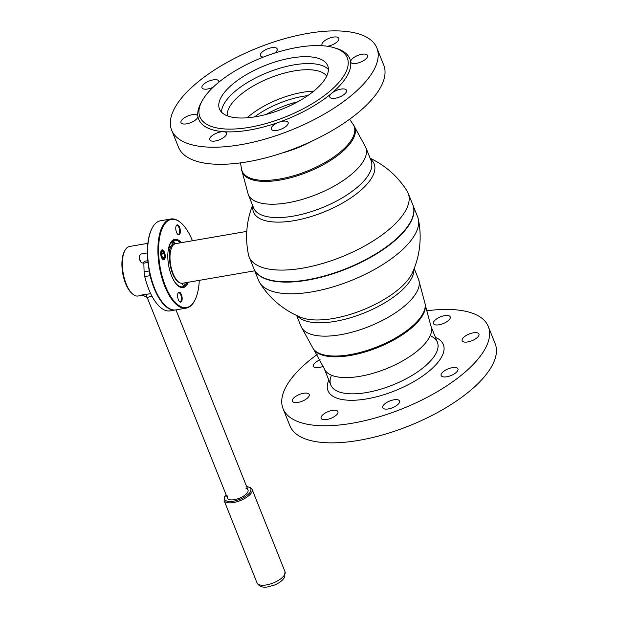 <?xml version="1.0" encoding="UTF-8"?>
<svg xmlns="http://www.w3.org/2000/svg" width="618" height="618" viewBox="0 0 618 618"><rect width="100%" height="100%" fill="white"/><g stroke="black" fill="none" stroke-linecap="round" stroke-linejoin="round"><path stroke-width="0.93" d="M307.47 279.892A85.446 34.314 -21.8 0 0 410.329 222.225A85.446 34.314 158.2 0 1 410.275 222.326A85.446 34.314 158.2 0 1 307.47 279.892A85.446 34.314 158.2 0 1 267.679 279.359A85.446 34.314 158.2 0 1 267.571 279.328A85.446 34.314 -21.8 0 0 307.47 279.892M412.909 205.068A85.647 34.399 158.2 0 1 412.978 205.238A85.647 34.399 158.2 0 1 307.478 280.163A85.647 34.399 158.2 0 1 253.936 268.845A85.647 34.399 158.2 0 1 253.867 268.675M253.936 268.845L258.61 280.526A85.647 34.399 -21.8 0 0 259.722 282.72A85.647 34.399 -21.8 0 0 312.144 291.835A85.647 34.399 -21.8 0 0 414.361 235.589A85.647 34.399 -21.8 0 0 418.355 219.274A85.647 34.399 -21.8 0 0 417.644 216.91L412.978 205.238M418.355 219.274A86.767 86.767 0 0 1 412.283 272.978L412.283 272.978A64.952 26.087 158.2 0 1 410.769 275.837A64.952 26.087 158.2 0 1 333.256 318.494A64.952 26.087 158.2 0 1 301.151 317.436A86.767 86.767 0 0 1 259.722 282.72M169.324 251.364A20.1 8.629 -99.8 0 1 170.846 246.937M171.696 245.647A20.1 8.629 -99.8 0 1 174.067 243.948L172.036 244.295M169.193 252.036L169.965 252.306A19.699 8.451 80.2 0 0 172.538 273.465A19.699 8.451 80.2 0 0 179.761 282.735M254.724 270.815L182.549 283.245A20.1 8.629 -99.8 0 1 174.075 275.898A20.1 8.629 -99.8 0 1 173.04 273.558A20.1 8.629 -99.8 0 1 170.205 253.395A20.1 8.629 -99.8 0 1 175.728 243.639L246.791 231.395M249.131 256.833L253.797 268.506A85.647 34.399 -21.8 0 0 267.455 279.29A85.647 34.399 -21.8 0 0 307.339 279.823A85.647 34.399 -21.8 0 0 410.383 222.125A85.647 34.399 -21.8 0 0 412.839 204.898L408.166 193.225A85.647 34.399 158.2 0 1 404.883 211.897A85.647 34.399 158.2 0 1 302.666 268.142A85.647 34.399 158.2 0 1 249.131 256.833A85.647 34.399 158.2 0 1 248.421 254.477A86.767 86.767 0 0 1 252.569 205.284M370.128 158.262A86.767 86.767 0 0 1 407.053 191.024A85.647 34.399 158.2 0 1 408.166 193.225M252.878 206.041A64.952 26.087 -21.8 0 0 294.114 220.649A64.952 26.087 -21.8 0 0 371.634 177.992A64.952 26.087 -21.8 0 0 370.437 159.027M247.053 117.799A53.812 21.615 158.2 0 1 302.72 92.298A53.812 21.615 158.2 0 1 313.797 91.109M227.331 115.821A53.812 21.615 158.2 0 1 294.176 70.931A53.812 21.615 158.2 0 1 326.713 76.068A53.812 21.615 158.2 0 0 294.176 70.931A53.812 21.615 158.2 0 0 227.331 115.821M254.516 116.918A51.804 20.803 158.2 0 1 303.299 96.269A51.804 20.803 158.2 0 1 307.787 95.612M171.634 130.104L178.471 147.192A110.537 44.396 -21.8 0 0 247.571 161.792A110.537 44.396 -21.8 0 0 383.732 65.091L376.895 48.003A110.537 44.396 -21.8 0 0 307.795 33.403A110.537 44.396 -21.8 0 0 171.634 130.104A110.537 44.396 -21.8 0 0 240.734 144.705A110.537 44.396 -21.8 0 0 376.895 48.003M297.66 47.377A79.382 31.881 -21.8 0 0 202.148 100.858A79.382 31.881 -21.8 0 0 249.502 127.308A79.382 31.881 -21.8 0 0 333.326 88.135A79.382 31.881 -21.8 0 0 334.632 47.872A79.382 31.881 -21.8 0 0 297.66 47.377M202.148 100.858L201.02 102.905A81.391 32.692 -21.8 0 0 197.884 116.261A81.391 32.692 -21.8 0 0 223.724 131.688A81.391 32.692 -21.8 0 0 249.572 130.035A81.391 32.692 -21.8 0 0 279.174 122.14A9.046 3.631 -21.8 0 0 271.325 129.17A9.046 3.631 -21.8 0 0 276.98 130.367A9.046 3.631 -21.8 0 0 288.119 122.457A9.046 3.631 -21.8 0 0 282.465 121.259A9.046 3.631 -21.8 0 0 279.174 122.14A81.391 32.692 -21.8 0 0 331.75 93.21A9.046 3.631 -21.8 0 0 329.742 97.026A9.046 3.631 -21.8 0 0 335.396 98.223A9.046 3.631 -21.8 0 0 346.536 90.313A9.046 3.631 -21.8 0 0 340.881 89.116A9.046 3.631 -21.8 0 0 331.75 93.21A81.391 32.692 -21.8 0 0 350.645 61.846A9.046 3.631 -21.8 0 0 350.738 62.179A9.046 3.631 -21.8 0 0 356.393 63.376A9.046 3.631 -21.8 0 0 367.532 55.458A9.046 3.631 -21.8 0 0 361.878 54.268A9.046 3.631 -21.8 0 0 350.645 61.846A81.391 32.692 -21.8 0 0 336.856 48.575L334.632 47.872M255.898 116.686A58.285 23.407 -21.8 0 0 327.694 65.701A58.285 23.407 -21.8 0 0 291.263 57.999A58.285 23.407 -21.8 0 0 219.467 108.992A58.285 23.407 -21.8 0 0 255.898 116.686M223.724 131.688A9.046 3.631 -21.8 0 0 220.858 131.873A9.046 3.631 -21.8 0 0 209.718 139.784A9.046 3.631 -21.8 0 0 215.365 140.974A9.046 3.631 -21.8 0 0 226.512 133.063A9.046 3.631 -21.8 0 0 223.724 131.688M327.501 46.265A9.046 3.631 -21.8 0 0 327.671 46.234A9.046 3.631 -21.8 0 0 338.811 38.324A9.046 3.631 -21.8 0 0 333.164 37.126A9.046 3.631 -21.8 0 0 322.017 45.044A9.046 3.631 -21.8 0 0 322.581 45.74M274.856 53.032A9.046 3.631 -21.8 0 0 277.204 48.938A9.046 3.631 -21.8 0 0 271.549 47.74A9.046 3.631 -21.8 0 0 260.41 55.651A9.046 3.631 -21.8 0 0 263.5 57.049M218.818 82.217A9.046 3.631 -21.8 0 0 218.787 81.082A9.046 3.631 -21.8 0 0 213.133 79.884A9.046 3.631 -21.8 0 0 201.993 87.795A9.046 3.631 -21.8 0 0 207.648 88.992A9.046 3.631 -21.8 0 0 213.171 87.177M197.884 116.261A9.046 3.631 -21.8 0 0 197.791 115.929A9.046 3.631 -21.8 0 0 192.136 114.732A9.046 3.631 -21.8 0 0 180.997 122.642A9.046 3.631 -21.8 0 0 186.651 123.839A9.046 3.631 -21.8 0 0 197.884 116.261M426.312 310.862A110.537 44.396 158.2 0 1 488.305 326.551A110.537 44.396 158.2 0 1 352.144 423.253A110.537 44.396 158.2 0 1 283.044 408.652A110.537 44.396 158.2 0 1 317.119 354.539M488.305 326.551L495.142 343.639A110.537 44.396 158.2 0 1 358.981 440.34A110.537 44.396 158.2 0 1 289.881 425.74L283.044 408.652M439.089 324.782A9.046 3.631 -21.8 0 0 450.228 316.872A9.046 3.631 -21.8 0 0 444.574 315.682A9.046 3.631 -21.8 0 0 433.434 323.593A9.046 3.631 -21.8 0 0 439.089 324.782M467.803 341.924A9.046 3.631 -21.8 0 0 478.942 334.014A9.046 3.631 -21.8 0 0 473.288 332.816A9.046 3.631 -21.8 0 0 462.148 340.727A9.046 3.631 -21.8 0 0 467.803 341.924M446.806 376.771A9.046 3.631 -21.8 0 0 457.946 368.861A9.046 3.631 -21.8 0 0 452.291 367.664A9.046 3.631 -21.8 0 0 441.152 375.574A9.046 3.631 -21.8 0 0 446.806 376.771M388.39 408.915A9.046 3.631 -21.8 0 0 399.529 401.005A9.046 3.631 -21.8 0 0 393.882 399.807A9.046 3.631 -21.8 0 0 382.735 407.718A9.046 3.631 -21.8 0 0 388.39 408.915M326.783 419.529A9.046 3.631 -21.8 0 0 337.922 411.611A9.046 3.631 -21.8 0 0 332.268 410.422A9.046 3.631 -21.8 0 0 321.128 418.332A9.046 3.631 -21.8 0 0 326.783 419.529M298.061 402.388A9.046 3.631 -21.8 0 0 309.201 394.477A9.046 3.631 -21.8 0 0 303.546 393.28A9.046 3.631 -21.8 0 0 292.407 401.198A9.046 3.631 -21.8 0 0 298.061 402.388M320.116 359.753A9.046 3.631 -21.8 0 0 313.403 366.35A9.046 3.631 -21.8 0 0 319.058 367.54A9.046 3.631 -21.8 0 0 323.268 366.312M165.894 306.095L165.477 305.717A44.712 19.189 -99.8 0 1 154.214 287.911A44.712 19.189 -99.8 0 1 152.121 228.166L152.391 227.671A45.222 19.405 80.2 0 0 154.515 288.081A45.222 19.405 80.2 0 0 165.894 306.095A45.222 19.405 80.2 0 0 175.906 309.881L186.188 308.112A45.222 19.405 -99.8 0 1 164.797 286.312A45.222 19.405 -99.8 0 1 170.838 218.988A45.222 19.405 -99.8 0 1 180.85 222.774L181.275 223.144A44.712 19.189 80.2 0 0 160.363 234.044A44.712 19.189 80.2 0 0 165.4 285.979A44.712 19.189 80.2 0 0 194.631 300.696A44.712 19.189 80.2 0 0 199.266 280.363M194.631 300.696L194.361 301.19A45.222 19.405 -99.8 0 1 186.188 308.112M188.289 282.256A24.481 10.506 -99.8 0 1 172.801 278.641A24.481 10.506 -99.8 0 1 171.534 275.798A24.481 10.506 -99.8 0 1 168.081 251.232A24.481 10.506 -99.8 0 1 181.468 242.642M168.05 251.495A23.615 10.135 -99.8 0 1 180.348 242.835M177.575 234.122A4.519 1.939 80.2 0 0 178.37 234.338A4.519 1.939 80.2 0 0 178.973 227.602A4.519 1.939 80.2 0 0 176.833 225.423A4.519 1.939 80.2 0 0 176.161 225.894M176.524 232.329A5.021 2.155 -99.8 0 1 176.292 225.624A5.021 2.155 -99.8 0 1 179.575 227.277A5.021 2.155 -99.8 0 1 180.139 233.11A5.021 2.155 -99.8 0 1 177.791 234.338A5.021 2.155 -99.8 0 1 176.524 232.329M179.405 301.453A4.519 1.939 80.2 0 0 180.201 301.669A4.519 1.939 80.2 0 0 180.804 294.94A4.519 1.939 80.2 0 0 178.664 292.754A4.519 1.939 80.2 0 0 177.984 293.226M178.355 299.668A5.021 2.155 -99.8 0 1 178.115 292.955A5.021 2.155 -99.8 0 1 181.398 294.608A5.021 2.155 -99.8 0 1 181.97 300.441A5.021 2.155 -99.8 0 1 179.614 301.669A5.021 2.155 -99.8 0 1 178.355 299.668M164.203 253.581A4.519 1.939 80.2 0 0 163.886 252.646A4.519 1.939 80.2 0 0 163.809 252.453M163.561 251.943A4.519 1.939 80.2 0 0 161.746 250.468A4.519 1.939 80.2 0 0 161.066 250.931M161.437 257.374A5.021 2.155 -99.8 0 1 161.198 250.661A5.021 2.155 -99.8 0 1 164.488 252.314A5.021 2.155 -99.8 0 1 165.052 258.154A5.021 2.155 -99.8 0 1 162.704 259.375A5.021 2.155 -99.8 0 1 161.437 257.374M162.488 259.158A4.519 1.939 80.2 0 0 163.283 259.375A4.519 1.939 80.2 0 0 164.496 257.382M172.716 244.18A28.134 12.074 80.2 0 0 172.059 243.222M169.88 252.801L169.479 251.804A3.515 1.506 -99.8 0 1 169.317 247.1A3.515 1.506 -99.8 0 1 170.761 246.891L172.074 244.713A3.515 1.506 -99.8 0 1 172.399 241.993A3.515 1.506 -99.8 0 1 174.693 243.152L174.091 243.477A3.013 1.29 80.2 0 0 172.267 242.279M170.761 246.891L170.282 247.416A3.013 1.29 80.2 0 0 169.185 247.385M184.998 282.828A3.515 1.506 -99.8 0 1 184.149 285.601A3.515 1.506 -99.8 0 1 182.341 283.948L182.078 283.299M174.693 243.152L174.971 243.847M187.169 282.449A23.615 10.135 -99.8 0 1 172.685 278.409M192.445 240.757A44.712 19.189 80.2 0 0 181.275 223.144M170.838 218.988L160.556 220.757A45.222 19.405 80.2 0 0 152.391 227.671M331.124 376.115A57.428 23.067 -21.8 0 0 366.659 392.53A57.428 23.067 -21.8 0 0 425.678 365.655A57.428 23.067 -21.8 0 0 431.055 336.153M328.822 380.101A62.117 24.944 -21.8 0 0 366.829 398.873A62.117 24.944 -21.8 0 0 431.302 369.247A62.117 24.944 -21.8 0 0 435.466 337.443M221.522 112.152A58.285 23.407 158.2 0 1 294.014 64.882A58.285 23.407 158.2 0 1 328.39 69.409M147.818 260.726L144.573 261.283A2.511 1.081 80.2 0 0 143.855 263.144L144.094 271.843A10.05 4.311 80.2 0 0 144.736 276.594A45.222 19.405 80.2 0 0 170.089 310.885L175.458 309.958A45.222 19.405 80.2 0 0 175.682 309.919M149.525 272.121A10.05 4.311 80.2 0 0 150.104 275.667A45.222 19.405 80.2 0 0 175.458 309.958M147.872 243.337L129.533 246.489A25.122 10.784 80.2 0 0 125.253 249.888A25.122 10.784 80.2 0 0 124.99 250.336L124.45 251.325A24.117 10.351 80.2 0 0 122.696 273.164A24.117 10.351 80.2 0 0 131.657 293.148L132.499 293.905A25.122 10.784 80.2 0 0 138.061 296.007L144.558 294.886M124.99 250.336A25.122 10.784 80.2 0 0 123.167 273.079A25.122 10.784 80.2 0 0 132.499 293.905M147.246 297.467L141.924 294.886L150.73 293.712M151.912 296.061L147.254 297.474M227.903 495.79A11.054 4.442 -21.8 0 0 234.392 499.661A11.054 4.442 -21.8 0 0 247.586 492.399A11.054 4.442 -21.8 0 0 246.041 488.537M147.408 252.932L140.943 254.044A4.519 1.939 80.2 0 0 140.124 254.74A4.519 1.939 80.2 0 0 140.34 260.781A4.519 1.939 80.2 0 0 141.476 262.58A4.519 1.939 80.2 0 0 142.48 262.959L143.863 262.72M141.476 262.58L141.051 262.21A4.017 1.723 -99.8 0 1 140.039 260.603A4.017 1.723 -99.8 0 1 139.853 255.234L140.124 254.74M161.592 254.199L164.318 253.619L161.584 253.967M164.318 253.619A3.739 1.607 80.2 0 1 164.388 257.714A3.739 1.607 80.2 0 1 162.202 257.497A3.739 1.607 80.2 0 1 161.36 252.6A3.739 1.607 80.2 0 1 163.345 251.665A3.739 1.607 80.2 0 1 163.824 252.376L163.693 252.916A3.013 1.29 80.2 0 0 162.449 251.874A3.013 1.29 80.2 0 0 162.047 256.362A3.013 1.29 80.2 0 0 163.476 257.814A3.013 1.29 80.2 0 0 164.033 253.774M163.693 252.916L161.63 253.272M164.388 257.714L164.172 258.254A4.341 1.862 -99.8 0 1 163.33 259.181A4.341 1.862 -99.8 0 1 162.055 258.594M160.85 251.611A4.341 1.862 -99.8 0 1 161.862 250.63A4.341 1.862 -99.8 0 1 162.959 251.225L163.345 251.665M413.929 269.147A63.306 25.423 158.2 0 1 335.226 321.352A63.306 25.423 158.2 0 1 297.32 315.79M414.207 268.459L418.548 279.328A63.306 25.423 158.2 0 1 340.564 334.709A63.306 25.423 158.2 0 1 300.989 326.343L296.648 315.481M425.277 305.006L430.9 326.041A57.428 23.067 158.2 0 1 360.163 376.285A57.428 23.067 158.2 0 1 324.265 368.699L313.828 349.579A60.309 24.218 158.2 0 0 350.383 355.458A60.309 24.218 158.2 0 0 425.277 305.006L425.138 304.002A60.549 24.318 158.2 0 1 349.942 354.662A60.549 24.318 158.2 0 1 313.241 348.761L300.989 326.343M253.565 207.772A63.306 25.423 -21.8 0 0 293.141 216.138A63.306 25.423 -21.8 0 0 371.124 160.757L365.786 147.401A63.306 25.423 -21.8 0 1 287.803 202.781A63.306 25.423 -21.8 0 1 248.227 194.423L253.565 207.772M353.535 124.983L352.948 124.164A60.309 24.218 -21.8 0 1 336.74 154.863A60.309 24.218 -21.8 0 1 279.807 179.004A60.309 24.218 -21.8 0 1 241.499 168.737L241.638 169.741A60.549 24.318 -21.8 0 0 280.101 180.047A60.549 24.318 -21.8 0 0 337.266 155.806A60.549 24.318 -21.8 0 0 353.535 124.983L365.786 147.401M282.271 152.963A57.428 23.067 -21.8 0 0 312.538 140.858M297.691 101.816A51.804 20.803 -21.8 0 0 266.095 114.446M147.988 262.426L143.855 263.144M149.293 270.947L144.094 271.843M150.104 275.667L144.736 276.594M257.034 582.913A15.071 6.056 -21.8 0 0 269.834 584.126A15.071 6.056 -21.8 0 0 284.45 575.003A15.071 6.056 -21.8 0 0 285.029 571.72L284.311 577.699C282.217 580.812 278.865 583.292 274.245 585.138L267.355 586.992C265.941 587.131 260.07 588.282 257.034 582.913L224.095 500.549A15.071 6.056 -21.8 0 0 236.887 501.754A15.071 6.056 -21.8 0 0 251.503 492.639A15.071 6.056 -21.8 0 0 252.082 489.348L250.36 487.486L246.636 486.559M226.18 494.956A14.067 5.647 -21.8 0 0 225.222 496.254A14.067 5.647 -21.8 0 0 233.473 501.175A14.067 5.647 -21.8 0 0 250.267 491.936A14.067 5.647 -21.8 0 0 246.706 486.745M425.138 304.002L418.548 279.328M430.9 326.041L437.405 342.287M324.265 368.699L330.761 384.944M313.828 349.579L313.241 348.761M352.948 124.164L349.657 119.212M241.499 168.737L240.464 162.882M241.638 169.741L248.227 194.423M227.478 498.201L146.057 294.631M248.003 489.989L175.968 309.873M224.095 500.549L224.705 496.586L226.111 494.771M285.029 571.72L252.082 489.348M161.862 250.63L161.313 250.669M163.33 259.181L162.804 259.328"/></g></svg>

